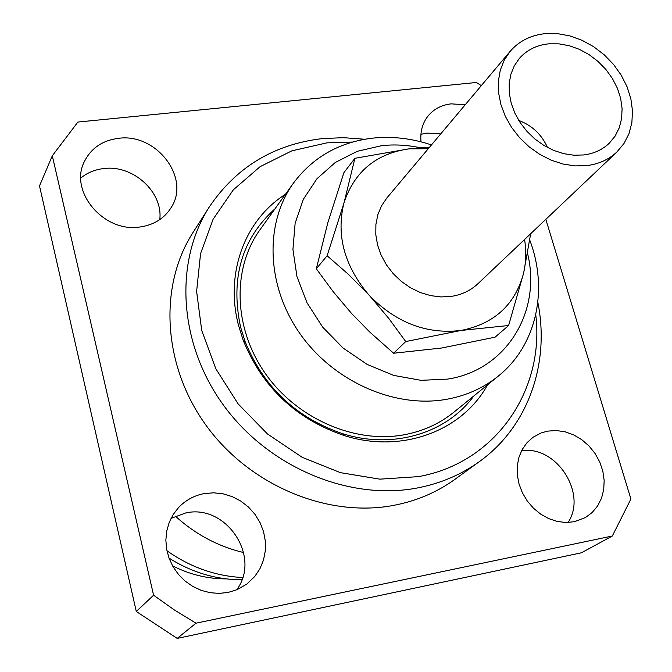 <?xml version="1.0" encoding="UTF-8"?>
<svg xmlns="http://www.w3.org/2000/svg" width="672" height="672" viewBox="0 0 672 672"><rect width="100%" height="100%" fill="white"/><g stroke="black" fill="none" stroke-linecap="round" stroke-linejoin="round"><path stroke-width="1.01" d="M586.992 165.589L575.358 165.908L563.371 164.128L551.435 160.272L539.927 154.468L529.225 146.899L519.691 137.802L511.627 127.487L505.294 116.29L500.9 104.572L498.574 92.728L498.372 81.119L500.296 70.14L504.26 60.119L510.124 51.366C519.128 40.975 530.981 35.053 545.664 33.6L557.701 33.659L569.974 35.927L582.07 40.312L593.594 46.662L604.178 54.768L613.477 64.361L621.18 75.121L627.043 86.722L630.857 98.767L632.495 110.872L631.873 122.623L629.009 133.644L623.969 143.539L616.904 151.973C608.849 159.508 598.878 164.052 586.992 165.589M510.124 51.366L386.854 197.98L381.528 205.834L377.832 214.746L375.9 224.448L375.799 234.629L377.563 244.969L381.125 255.133L386.392 264.793L393.187 273.63L401.293 281.366L410.449 287.742L420.361 292.555L430.702 295.646L441.134 296.94L451.324 296.386C461.765 294.764 470.627 290.556 477.893 283.752L616.904 151.973M548.864 43.823L558.978 43.848L569.293 45.721L579.466 49.384L589.176 54.692L598.097 61.488L605.942 69.527L612.452 78.565L617.417 88.309L620.668 98.431L622.096 108.604L621.625 118.499L619.282 127.772L615.107 136.114L609.244 143.237C602.389 149.764 593.863 153.67 583.666 154.963L573.838 155.215L563.724 153.678L553.661 150.394L543.967 145.471L534.962 139.062L526.949 131.368L520.178 122.648L514.886 113.19L511.224 103.303L509.309 93.307L509.191 83.53L510.871 74.273L514.282 65.848L519.296 58.498C526.831 49.946 536.684 45.058 548.864 43.823M527.612 253.688C541.766 311.388 506.495 370.23 447.586 379.1L420.924 380.327L393.658 375.388L367.248 364.459L343.157 348.096L322.711 327.172L307.028 302.845L296.94 276.452L292.933 249.455L295.134 223.289L303.332 199.315L316.974 178.718L335.278 162.49L357.244 151.318L381.721 145.664C394.422 144.278 407.266 144.984 420.26 147.756M529.796 240.198C548.545 289.498 536.701 345.383 498.347 376.051C483.445 388.088 465.982 395.884 445.973 399.42C394.17 408.442 333.077 381.268 299.67 333.245C266.162 285.264 264.508 223.104 293.496 183.053C312.976 157.105 339.326 142.136 372.548 138.146C392.162 136.105 411.802 138.365 431.458 144.925M498.347 376.051L453.76 412.28C439.429 423.847 422.722 431.382 403.62 434.876C354.186 443.789 296.31 418.345 264.877 372.876C233.344 327.449 232.126 268.229 259.988 229.723L293.496 183.053M574.409 521.724L585.438 517.549L592.208 512.476L597.643 505.907L601.541 498.137L603.742 489.493L604.162 480.337L602.809 471.038L599.735 461.975L595.073 453.508L589.016 445.981L581.809 439.698L573.737 434.91L565.135 431.81L556.332 430.525L547.688 431.122L541.094 432.953L533.123 437.203L527.058 442.638L522.27 449.392L518.969 457.22L517.28 465.814L517.297 474.844L519.019 483.958L522.379 492.786L527.26 500.976L533.467 508.208L540.75 514.181L548.814 518.658L557.34 521.472L565.984 522.505L574.409 521.724M521.522 450.803C555.988 444.923 587.656 493.307 568.075 522.48M465.217 104.773L451.189 103.849C441.613 104.95 433.927 108.956 428.14 115.878C422.436 123.102 420.067 131.754 421.025 141.834M420.924 134.308L427.048 133.106L440.706 133.93M139.927 226.993C153.964 224.96 164.413 218.425 171.284 207.379C190.714 177.761 156.232 132.871 118.516 138.323C102.564 140.372 91.207 148.084 84.437 161.431C68.662 191.31 103.832 233.008 139.927 226.993M80.842 178.004C87.31 172.721 94.928 169.579 103.698 168.563C132.989 164.506 163.271 192.108 159.768 219.635M228.144 592.427L237.283 589.579L246.859 584.044L254.747 576.5L259.938 568.73L263.508 560.028L265.322 550.738L265.348 541.187L263.575 531.728L260.089 522.682L255.016 514.382L248.531 507.108L240.862 501.136L232.294 496.658L223.129 493.844L213.679 492.803L204.28 493.584C194.208 495.491 185.657 500.128 178.618 507.494L173.225 514.475L169.218 522.404L166.732 531.04L165.858 540.078L166.639 549.242L169.05 558.214L173.023 566.689L178.433 574.384L185.077 581.036L192.755 586.412L201.188 590.344L210.101 592.696L219.19 593.401L228.144 592.427M171.016 518.381L185.665 512.971C226.078 503.546 261.61 556.651 236.678 589.831M241.861 579.81C216.048 579.684 191.755 572.435 169 558.071M242.634 577.55C215.359 576.089 190.126 567.143 166.925 550.729M535.76 314.714C544.95 390.02 495.785 463.033 418.303 476.641L379.848 479.161L340.435 472.66L302.24 457.338L267.448 433.961L238.064 403.813L215.754 368.626L201.718 330.422L196.619 291.379L200.567 253.638L213.116 219.198L233.394 189.748L260.148 166.639L291.883 150.822L326.936 142.859L352.498 142.052M537.827 302.333C550.099 362.972 528.494 426.342 479.606 461.437C461.412 474.592 440.698 483.428 417.472 487.948C349.608 501.068 269.102 467.678 223.843 405.678C178.466 343.728 173.956 261.845 209.378 206.842C236.242 167.16 273.798 144.421 322.056 138.634L343.3 137.659L364.736 139.255M479.606 461.437L455.053 479.254C437.262 492.114 417.052 500.774 394.43 505.235C328.331 518.196 250.236 486.007 206.472 425.905C162.599 365.837 158.441 286.196 193.057 232.42L209.378 206.842M243.659 552.577C218.114 546.47 195.35 534.332 175.367 516.155M226.397 578.894C207.724 578.936 189.764 574.577 172.528 565.816M285.398 194.326C245.045 219.794 224.834 272.849 238.434 325.038L243.138 340.108C262.391 387.416 296.201 419.269 344.576 435.674C402.091 453.852 462.437 430.928 487.578 384.804M275.05 208.748C241.735 238.778 230.244 278.216 240.568 327.046L245.104 341.594C263.684 387.232 296.31 417.967 342.972 433.793C393.364 449.61 446.645 433.222 473.802 395.993M524.572 239.501C526.361 250.774 526.084 261.727 523.757 272.353L523.387 273.932C514.752 305.08 493.979 323.921 461.068 330.448C427.132 334.496 396.766 323.056 369.97 296.117L368.684 294.722C344.509 266.062 336.202 235.712 343.762 203.675L344.215 202.087C354.808 171.259 376.429 153.51 409.088 148.84L428.249 148.747M545.832 219.349L630.907 499.027L612.326 536.012L581.465 552.779L177.198 638.4L136.29 611.478L39.505 185.917L52.307 155.795L77.876 122.06L476.339 82.488L481.328 85.613M177.198 638.4L195.989 623.188L174.359 609.949L153.586 595.224L52.307 155.795M136.29 611.478L153.586 595.224M612.326 536.012L195.989 623.188M344.215 202.087L354.9 158.306L343.921 172.62L327.827 222.709L316.319 268.808L333.186 291.682L351.464 313.345L369.793 332.086L393.607 353.237L441.756 347.995L495.079 337.184L508.603 325.517L461.068 330.448L405.737 341.561L393.607 353.237M354.9 158.306L409.088 148.84L429.601 147.143M368.684 294.722L348.214 274.168L327.121 255.746L343.762 203.675M327.121 255.746L316.319 268.808M530.67 233.722L523.757 272.353M523.387 273.932L508.603 325.517M405.737 341.561L388.685 318.318L369.97 296.117M518.767 120.431C532.081 125.454 541.64 134.459 547.453 147.454M342.972 433.793L344.576 435.674M245.104 341.594L243.138 340.108"/></g></svg>

